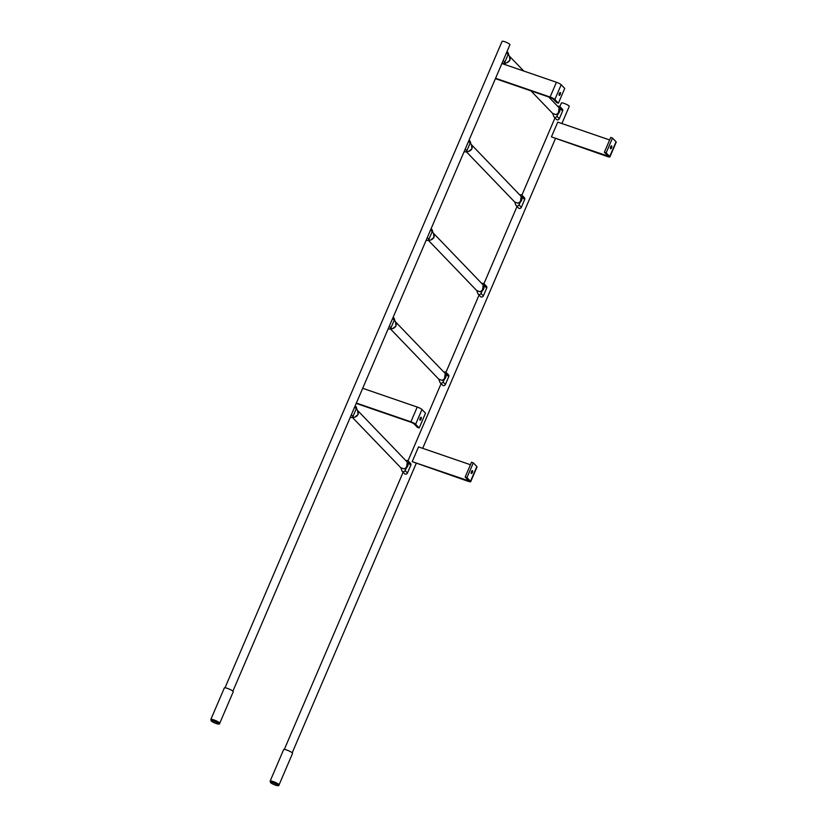 <?xml version="1.0" encoding="UTF-8"?>
<svg xmlns="http://www.w3.org/2000/svg" width="827" height="827" viewBox="0 0 827 827"><rect width="100%" height="100%" fill="white"/><g stroke="black" fill="none" stroke-linecap="round" stroke-linejoin="round"><path stroke-width="1.24" d="M561.895 123.543L569.255 106.363A4.28 0.755 -156.8 0 0 569.069 105.97A4.28 0.755 -156.8 0 0 564.841 103.664A4.28 0.755 -156.8 0 0 561.388 102.993L559.869 106.528M232.894 691.155L509.949 44.72A4.28 0.755 -156.8 0 0 509.763 44.327A4.28 0.755 -156.8 0 0 505.535 42.022A4.28 0.755 -156.8 0 0 502.082 41.35L225.016 687.775M507.023 51.574L507.923 52.514A1.788 1.623 136.1 0 1 508.202 54.293L504.842 62.139A1.788 1.623 136.1 0 1 502.134 62.966M509.318 56.029L506.579 52.608M506.517 62.924C509.97 61.508 510.941 59.255 509.422 56.153L509.908 60.206L506.517 62.924L505.235 62.966M503.54 63.245L506.351 62.945M559.207 107.903C560.458 109.598 560.158 111.5 558.297 113.619L556.24 114.591L559.6 111.852L559.135 107.82L558.297 113.619L556.922 116.266A1.788 1.623 136.1 0 1 553.666 116.1L552.674 113.444L556.075 114.622L552.684 113.454A4.28 3.887 136.1 0 1 552.674 113.444L530.934 90.856M557.78 106.404L558.473 106.238A1.788 1.623 136.1 0 1 560.282 108.43L559.879 109.391M560.013 106.652L562.381 109.112A1.788 1.623 136.1 0 1 562.649 110.89L559.031 107.706A4.28 3.887 136.1 0 1 559.135 107.82M559.031 107.706L548.704 96.966M562.649 110.89L559.29 118.726A1.788 1.623 136.1 0 1 556.447 119.429L554.08 116.969M469.054 140.145L469.963 141.097A1.788 1.623 136.1 0 1 470.243 142.875L466.873 150.71A1.788 1.623 136.1 0 1 464.174 151.548M471.359 144.611L468.609 141.179M468.558 151.496C472.01 150.09 472.972 147.826 471.452 144.725L471.938 148.788L468.558 151.496L467.276 151.537M465.57 151.827L468.392 151.527M521.237 196.485C522.499 198.17 522.199 200.072 520.328 202.201L518.271 203.173L521.63 200.434L521.175 196.402L520.328 202.201L518.963 204.848A1.788 1.623 136.1 0 1 515.707 204.682L514.714 202.026L518.105 203.194L514.725 202.036A4.28 3.887 136.1 0 1 514.714 202.026L466.263 151.661M519.821 194.976L520.503 194.821A1.788 1.623 136.1 0 1 522.323 197.002L521.909 197.963M522.044 195.234L524.411 197.694A1.788 1.623 136.1 0 1 524.69 199.462L521.072 196.288A4.28 3.887 136.1 0 1 521.175 196.402M521.072 196.288L471.318 144.57M524.69 199.462L521.33 207.308A1.788 1.623 136.1 0 1 518.477 208.011L516.11 205.551M431.094 228.728L432.004 229.668A1.788 1.623 136.1 0 1 432.273 231.446L428.913 239.292A1.788 1.623 136.1 0 1 426.205 240.119M430.588 240.078C434.041 238.662 435.012 236.408 433.493 233.307L433.979 237.359L430.588 240.078L429.306 240.119M427.611 240.399L430.433 240.099M483.278 285.057C484.529 286.752 484.229 288.654 482.368 290.773L480.311 291.745L483.671 289.005L483.206 284.974L482.368 290.773L480.994 293.42A1.788 1.623 136.1 0 1 477.737 293.254L476.755 290.597L480.146 291.776L476.755 290.608A4.28 3.887 136.1 0 1 476.755 290.597L428.293 240.243M481.852 283.558L482.544 283.392A1.788 1.623 136.1 0 1 484.364 285.584L483.95 286.545M484.084 283.806L486.452 286.266A1.788 1.623 136.1 0 1 486.731 288.044L483.113 284.86A4.28 3.887 136.1 0 1 483.206 284.974M483.113 284.86L433.358 233.152M486.731 288.044L483.361 295.88A1.788 1.623 136.1 0 1 480.518 296.583L478.151 294.123M610.512 148.674A1.53 0.579 109 0 0 610.615 148.736A1.53 0.579 109 0 0 611.608 147.62A1.53 0.579 109 0 0 611.701 145.914A1.53 0.579 109 0 0 611.608 145.841A1.53 0.579 109 0 0 610.615 146.968A1.53 0.579 109 0 0 610.512 148.674M612.497 138.068L610.708 137.447L604.382 152.22L608.031 156.096L551.423 136.879L607.338 156.52A4.083 0.724 -156.8 0 0 609.902 156.903A4.083 0.724 -156.8 0 0 609.716 156.52L606.17 152.83L612.497 138.068L616.053 141.758A4.083 0.724 -156.8 0 1 616.229 142.141L609.902 156.903M604.382 152.22L606.17 152.83M551.423 136.879L557.749 122.117L609.633 139.959M560.386 92.572A1.53 0.579 109 0 0 560.293 92.51A1.53 0.579 109 0 0 559.29 93.627A1.53 0.579 109 0 0 559.197 95.343A1.53 0.579 109 0 0 559.29 95.405A1.53 0.579 109 0 0 560.293 94.278A1.53 0.579 109 0 0 560.386 92.572M501.896 63.514L556.426 82.266A4.083 0.724 23.2 0 1 561.182 84.726L564.727 88.417L558.401 103.179L554.855 99.488A4.083 0.724 23.2 0 0 550.1 97.028L495.569 78.276M495.414 78.637L550.689 97.648L553.067 98.878L556.623 102.569L558.401 103.179M270.14 781.101L283.651 749.562A4.848 0.858 23.2 0 1 287.558 750.327A4.848 0.858 23.2 0 1 292.344 752.932A4.848 0.858 23.2 0 1 292.562 753.376L279.04 784.916A4.848 0.858 23.2 0 0 278.823 784.461A4.848 0.858 23.2 0 0 274.047 781.856A4.848 0.858 23.2 0 0 270.14 781.101L270.512 782.559C272.703 784.482 279.526 787.004 279.04 784.916M210.833 719.459L224.344 687.93A4.848 0.858 23.2 0 1 228.252 688.684A4.848 0.858 23.2 0 1 233.038 691.289A4.848 0.858 23.2 0 1 233.255 691.744L219.734 723.274A4.848 0.858 23.2 0 0 219.527 722.819A4.848 0.858 23.2 0 0 214.741 720.224A4.848 0.858 23.2 0 0 210.833 719.459L211.205 720.917C213.397 722.839 220.22 725.372 219.734 723.274M393.125 317.299L394.034 318.25A1.788 1.623 136.1 0 1 394.314 320.028L390.954 327.864A1.788 1.623 136.1 0 1 388.245 328.691M395.43 321.765L392.68 318.333M392.629 328.65C396.081 327.244 397.043 324.98 395.523 321.879L396.009 325.941L392.629 328.65L391.347 328.691M389.641 328.981L392.463 328.681M445.308 373.639C446.57 375.324 446.27 377.226 444.399 379.355L442.342 380.327L445.701 377.588L445.246 373.556L444.399 379.355L443.034 382.002A1.788 1.623 136.1 0 1 439.778 381.836L438.786 379.18L442.176 380.348L438.796 379.19A4.28 3.887 136.1 0 1 438.786 379.18L390.334 328.815M443.892 372.129L444.575 371.974A1.788 1.623 136.1 0 1 446.394 374.155L445.98 375.117M446.115 372.388L448.482 374.848A1.788 1.623 136.1 0 1 448.761 376.616L445.143 373.442A4.28 3.887 136.1 0 1 445.246 373.556M445.143 373.442L395.399 321.724M448.761 376.616L445.402 384.462A1.788 1.623 136.1 0 1 442.548 385.165L440.181 382.705M471.318 473.457A1.53 0.579 109 0 0 471.411 473.52A1.53 0.579 109 0 0 472.403 472.403A1.53 0.579 109 0 0 472.496 470.687A1.53 0.579 109 0 0 472.403 470.625A1.53 0.579 109 0 0 471.411 471.752A1.53 0.579 109 0 0 471.318 473.457M473.292 462.851L471.514 462.231L465.188 476.993L468.826 480.88L412.218 461.662L468.134 481.304A4.083 0.724 -156.8 0 0 470.697 481.686A4.083 0.724 -156.8 0 0 470.522 481.304L466.966 477.613L473.292 462.851L476.848 466.542A4.083 0.724 -156.8 0 1 477.024 466.914L470.697 481.686M465.188 476.993L466.966 477.613M412.218 461.662L418.545 446.9L470.439 464.743M421.181 417.356A1.53 0.579 109 0 0 421.088 417.294A1.53 0.579 109 0 0 420.095 418.41A1.53 0.579 109 0 0 419.992 420.116A1.53 0.579 109 0 0 420.095 420.178A1.53 0.579 109 0 0 421.088 419.062A1.53 0.579 109 0 0 421.181 417.356M362.702 388.297L417.221 407.049A4.083 0.724 23.2 0 1 421.977 409.51L425.533 413.2L419.196 427.962L415.65 424.272A4.083 0.724 23.2 0 0 410.895 421.811L356.375 403.059M356.22 403.421L411.484 422.432L413.862 423.662L417.418 427.352L419.196 427.962M355.165 405.881L356.075 406.822A1.788 1.623 136.1 0 1 356.344 408.6L352.984 416.446A1.788 1.623 136.1 0 1 350.276 417.273M357.46 410.337L354.721 406.915M354.659 417.232C358.112 415.816 359.083 413.562 357.564 410.461L358.05 414.513L354.659 417.232L353.377 417.273M351.682 417.552L354.504 417.253M407.349 462.21C408.6 463.906 408.3 465.808 406.439 467.927L404.382 468.899L407.742 466.159L407.277 462.128L406.439 467.927L405.065 470.573A1.788 1.623 136.1 0 1 401.808 470.408L400.826 467.751L404.217 468.93L400.826 467.762A4.28 3.887 136.1 0 1 400.826 467.751L352.364 417.397M405.923 460.711L406.615 460.546A1.788 1.623 136.1 0 1 408.435 462.738L408.021 463.699M408.156 460.959L410.523 463.42A1.788 1.623 136.1 0 1 410.802 465.198L407.184 462.014A4.28 3.887 136.1 0 1 407.277 462.128M407.184 462.014L357.429 410.306M410.802 465.198L407.432 473.034A1.788 1.623 136.1 0 1 404.589 473.737L402.222 471.276M559.29 118.726L556.922 116.266M503.219 60.443L504.842 62.139M521.33 207.308L518.963 204.848M465.25 149.025L466.873 150.71M430.65 229.761L433.4 233.193M483.361 295.88L480.994 293.42M427.29 237.597L428.913 239.292M609.716 156.52L616.053 141.758M606.739 155.91L607.111 155.052M561.182 84.726L554.855 99.488M556.426 82.266L550.1 97.028M277.696 785.112A4.001 0.703 -156.8 0 0 273.044 782.704A4.001 0.703 -156.8 0 0 270.698 782.714A4.001 0.703 -156.8 0 0 275.36 785.123A4.001 0.703 -156.8 0 0 277.696 785.112M218.39 723.48A4.001 0.703 -156.8 0 0 213.738 721.072A4.001 0.703 -156.8 0 0 211.392 721.072A4.001 0.703 -156.8 0 0 216.054 723.48A4.001 0.703 -156.8 0 0 218.39 723.48M445.402 384.462L443.034 382.002M389.321 326.179L390.954 327.864M470.522 481.304L476.848 466.542M467.544 480.694L467.906 479.836M421.977 409.51L415.65 424.272M417.221 407.049L410.895 421.811M407.432 473.034L405.065 470.573M351.361 414.751L352.984 416.446M292.2 752.797L416.208 463.44M422.69 448.327L555.413 138.667M284.323 749.417L403.131 472.227M408.011 460.835L441.091 383.645M445.98 372.253L479.06 295.074M483.94 283.682L517.02 206.492M521.909 195.1L554.989 117.92M504.222 63.09L505.979 64.919M509.287 55.998L523.749 71.029M508.905 55.471L508.336 53.383M470.935 144.043L470.377 141.965M432.976 232.625L432.407 230.537M395.006 321.196L394.448 319.119M357.047 409.778L356.478 407.69"/></g></svg>
